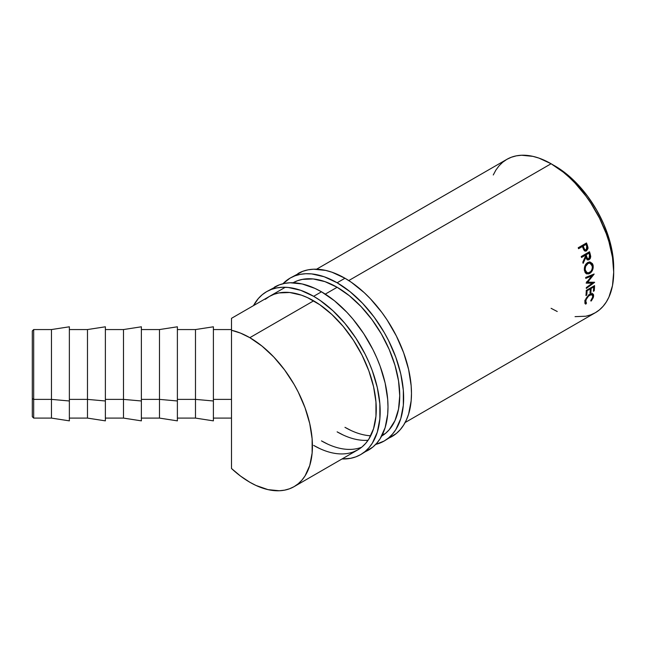 <?xml version="1.0" encoding="UTF-8"?>
<svg xmlns="http://www.w3.org/2000/svg" width="646" height="646" viewBox="0 0 646 646"><rect width="100%" height="100%" fill="white"/><g stroke="black" fill="none" stroke-linecap="round" stroke-linejoin="round"><path stroke-width="0.97" d="M33.681 399.381L33.681 329.557L33.681 399.381L51.47 399.381L51.47 329.557L51.47 399.381L69.364 400.98L69.364 326.795L69.364 400.98L51.47 399.381L51.47 418.091L51.47 399.381L33.681 399.381L33.681 418.091L33.681 399.381L32.3 398.582L33.681 399.381M32.3 330.946L32.3 398.582L32.3 330.954L33.681 329.557L51.47 329.557L69.364 326.795M87.476 399.381L87.476 329.557L87.476 399.381L105.371 400.98L105.371 326.795L105.371 400.98L87.476 399.381L87.476 418.091L87.476 399.381L69.364 399.381L87.476 399.381M123.483 399.381L123.483 329.557L123.483 399.381L141.377 400.98L141.377 326.795L141.377 400.98L123.483 399.381L123.483 418.091L123.483 399.381L105.371 399.381L123.483 399.381M159.489 399.381L159.489 329.557L159.489 399.381L177.384 400.98L177.384 326.795L177.384 400.98L159.489 399.381L159.489 418.091L159.489 399.381L141.377 399.381L159.489 399.381M177.384 418.091L195.488 418.091L195.488 399.381L195.488 418.091L213.39 420.861L213.39 400.98L195.488 399.381L177.384 399.381L195.488 399.381L195.488 329.557L195.488 399.381L213.39 400.98L213.39 326.795L213.39 420.845M575.053 316.645L585.882 316.217L590.815 314.836L595.362 312.704A88.534 51.115 -120 0 0 608.936 241.757A88.534 51.115 -120 0 0 551.103 163.745L348.767 280.566L551.103 163.745L538.885 158.084L532.926 156.364L521.588 155.242L516.324 155.847L511.382 157.228L506.835 159.36L502.709 162.235L499.051 165.82L495.886 170.084L493.261 174.977M293.114 282.754A88.534 51.115 60 0 1 337.131 287.276L325.285 294.116L337.131 287.276A88.534 51.115 60 0 1 394.908 365.071A88.534 51.115 60 0 1 381.641 436.09M231.494 318.518L231.494 330.267A88.534 51.115 60 0 1 249.832 337.68L313.657 300.834L249.832 337.68A88.534 51.115 60 0 1 307.666 415.693A88.534 51.115 60 0 1 294.1 486.64A88.534 51.115 60 0 1 249.832 482.255A88.534 51.115 60 0 1 231.494 468.495L231.494 418.091L213.39 418.091M584.84 251.1L586.374 250.268L587.133 248.557L586.415 245.1A87.145 50.315 -120 0 0 585.777 243.389A87.145 50.315 60 0 1 586.415 245.1L587.279 245.068A88.534 51.115 -120 0 0 586.495 242.969L578.21 247.749L586.495 242.969A88.534 51.115 60 0 1 587.279 245.068L588.013 248.573L586.382 250.947L584.259 250.543L582.684 247.273A88.534 51.115 -120 0 0 582.401 246.506L578.574 248.71A88.534 51.115 -120 0 0 578.21 247.749A88.534 51.115 -120 0 1 578.574 248.71L582.401 246.506A88.534 51.115 -120 0 1 582.684 247.273L583.782 249.913L585.502 251.141L586.6 250.834L588.013 247.571L587.279 245.068L586.415 245.1L587.133 247.563L588.013 247.571L587.133 247.563L585.712 250.793L586.6 250.834L585.058 251.06M589.798 256.494L589.233 253.765A87.145 50.315 -120 0 0 588.764 252.174A87.145 50.315 60 0 1 589.233 253.765L590.145 253.878A88.534 51.115 -120 0 0 589.507 251.738L581.23 256.519L589.507 251.738A88.534 51.115 60 0 1 590.145 253.878L590.71 256.85L590.129 258.771L588.062 259.999L586.673 259.094L585.906 257.229L583.112 263.342A88.534 51.115 -120 0 0 582.821 262.163L585.567 256.05A88.534 51.115 -120 0 0 585.341 255.275L581.521 257.479A88.534 51.115 -120 0 0 581.23 256.519A88.534 51.115 -120 0 1 581.521 257.479L585.341 255.275L584.436 255.186L581.36 256.963L584.436 255.186L585.341 255.275A88.534 51.115 -120 0 1 585.567 256.05L582.821 262.163A88.534 51.115 -120 0 1 583.112 263.342L585.906 257.229L587.86 259.975L589.152 259.7L590.702 256.349L590.145 253.878L589.233 253.765L589.782 256.204L590.702 256.349L589.79 256.317M593.012 264.981L593.198 267.791L591.276 272.136L588.781 273.896L586.35 273.726L585.115 272.531L584.315 269.503L584.905 265.999L586.035 263.972L588.046 262.373L590.242 262.09L592.39 263.6L593.012 264.981M592.261 283.223L586.172 283.142A88.534 51.115 -120 0 0 586.164 282.948L591.857 275.89L585.793 278.369A88.534 51.115 -120 0 0 585.688 277.457L594.118 274.009A88.534 51.115 60 0 1 594.126 274.138L587.658 282.181L594.586 282.27A88.534 51.115 60 0 1 594.586 282.399L586.31 288.447A88.534 51.115 -120 0 0 586.31 287.583L592.261 283.223L591.284 282.682L586.39 282.665L591.284 282.682L592.261 283.223L586.31 287.583A88.534 51.115 -120 0 1 586.31 288.447L594.586 282.399A88.534 51.115 -120 0 0 594.586 282.27L587.658 282.181L586.681 281.696L587.658 282.181L594.126 274.138A88.534 51.115 -120 0 0 594.118 274.009L585.688 277.457A88.534 51.115 -120 0 1 585.793 278.369L591.857 275.89L586.164 282.948A88.534 51.115 -120 0 1 586.172 283.142L592.261 283.223M586.277 290.393L594.562 285.613A88.534 51.115 60 0 1 594.231 290.797L593.375 291.289A88.534 51.115 -120 0 0 593.682 286.937L591.13 288.415A88.534 51.115 60 0 1 590.832 292.759L589.984 293.252A88.534 51.115 -120 0 0 590.283 288.899L587.093 290.74A88.534 51.115 60 0 1 586.794 295.085L585.946 295.577A88.534 51.115 -120 0 0 586.277 290.393A88.534 51.115 -120 0 1 585.946 295.577L586.794 295.085A88.534 51.115 -120 0 0 587.093 290.74L590.283 288.899L589.596 288.471L590.283 288.899A88.534 51.115 -120 0 1 589.984 293.252L590.832 292.759A88.534 51.115 -120 0 0 591.13 288.415L593.682 286.937L592.996 286.509L593.682 286.937A88.534 51.115 -120 0 1 593.375 291.289L594.231 290.797L593.472 290.264L594.231 290.797A88.534 51.115 -120 0 0 594.562 285.613L586.277 290.393M591.55 300.535L591.066 301.084L590.727 300.737L592.511 297.846L592.77 295.65L591.768 294.633L590.557 294.794L588.433 296.223L586.229 299.453L585.664 301.827L586.479 303.192L585.825 304.113L584.905 303.305L585.001 301.036L586.164 298.25L588.401 295.488L590.864 293.89L592.931 293.914L593.626 294.907L593.294 297.596L591.55 300.535M555.011 166.006L553.089 164.932A82.995 47.917 -120 0 1 555.011 166.006A82.995 47.917 -120 0 1 613.668 269.858L612.57 253.781L609.235 239.141L603.808 224.299L596.508 209.813L587.618 196.255L577.467 184.134L566.461 173.919L555.011 166.006M213.39 399.381L231.494 399.381L213.39 399.381M285.29 287.268L231.494 318.325L231.494 399.381L231.494 330.267L240.562 333.126L249.832 337.68L262.042 346.119L273.791 357.012L284.611 369.94L294.1 384.41L298.226 392.049L305.041 407.763L309.733 423.574L312.131 438.852L312.131 453.024L309.733 465.54L305.041 475.916L301.884 480.18L298.226 483.765L294.1 486.64L289.545 488.772L284.611 490.152L279.338 490.758L268.001 489.636L255.969 485.445L249.832 482.255L240.562 476.102L231.494 468.495L231.494 399.381L231.494 468.495M551.103 308.32L557.232 311.509M405.115 422.541L595.362 312.704L599.488 309.83L603.146 306.244L606.311 301.981L608.936 297.087L612.497 285.58L613.7 272.176L612.497 257.374L608.936 241.757L606.311 233.828L599.488 218.114L590.815 203.086L585.882 196.004L575.053 183.076L569.271 177.351L563.312 172.183L551.103 163.745A88.534 51.115 -120 0 0 506.835 159.36L316.588 269.196M231.494 320.295L231.494 319.641M231.494 324.332L231.494 323.541M586.479 303.192L585.744 301.028L584.783 300.253L585.744 301.028C586.269 298.638 587.642 296.675 589.855 295.133L588.886 294.423L589.855 295.133L592.277 294.851L592.762 296.934L590.727 300.737L591.066 301.084L593.601 296.49L593.044 293.987L590.008 294.31L586.915 297.136L584.896 301.52L585.825 304.113L586.479 303.192L584.848 301.795M592.277 294.851L590.815 293.914M585.534 302.368L584.88 303.281L585.825 304.113L584.88 303.281L585.292 302.271M585.26 303.854L585.825 304.113M592.479 293.72L592.689 295.408M592.64 295.715L593.601 296.49L592.64 295.715L592.657 294.156L591.962 293.187M590.799 293.906L591.599 294.423M585.09 302.118L584.8 301.682M590.452 287.979L591.13 288.415L590.452 287.979M590.137 288.164A87.145 50.315 60 0 1 590.105 288.794A87.145 50.315 -120 0 0 590.137 288.164M590.073 292.226L590.832 292.759L590.073 292.226M586.415 290.312L587.093 290.74L586.415 290.312M586.043 294.56L586.794 295.085L586.043 294.56M593.537 286.202A87.145 50.315 60 0 1 593.504 286.832A87.145 50.315 -120 0 0 593.537 286.202M590.888 275.454L591.857 275.89L590.888 275.454L585.704 277.594L590.888 275.454M593.044 282.262L591.954 283.053L593.044 282.262M592.342 274.736L591.534 275.745L592.342 274.736M589.645 273.5L588.676 273.121L586.269 273.686L588.676 273.121L589.645 273.5C592.325 271.659 593.488 268.994 593.133 265.506L590.355 262.115L587.61 262.591C585.058 264.472 584 267.145 584.436 270.609L586.77 273.92L589.645 273.5M589.887 262.034L592.18 265.215L593.133 265.506L592.18 265.215L592.277 265.982M592.293 266.314L591.445 263.342L589.305 261.872M586.463 272.628L584.872 271.344L584.331 269.794L585.284 270.085C584.921 267.25 585.769 265.07 587.828 263.536L586.891 263.318L586.035 263.964M587.246 263.14L589.039 262.922M585.607 264.432L586.891 263.318L589.984 263.156L592.293 266.039C592.584 268.881 591.663 271.062 589.515 272.58L587.206 272.911L585.284 270.085L584.331 269.794L586.221 272.564L587.206 272.911M589.984 263.156L586.891 263.318M589.305 258.416L588.223 259.522L589.152 259.7L587.408 259.813M584.993 257.116L585.906 257.229L584.993 257.116M587.133 259.821L589.435 258.174M585.284 254.694L588.046 253.103L585.284 254.694L585.833 256.624L585.284 254.694L586.188 254.782L585.284 254.694M587.602 258.731L586.552 258.335L585.833 256.624C586.116 258.255 586.834 258.909 587.989 258.586M588.91 258.747C587.739 259.054 587.02 258.384 586.746 256.737L587.472 258.481L588.91 258.747L589.83 257.132L589.532 255.186L588.91 258.747L587.23 258.739M586.746 256.737L585.833 256.624L586.746 256.737L586.188 254.782L588.95 253.192L588.046 253.103L588.95 253.192L586.188 254.782L586.746 256.737M589.532 255.186A88.534 51.115 -120 0 0 588.95 253.192A88.534 51.115 -120 0 1 589.532 255.186M582.393 246.061L585.147 244.471L582.393 246.061L583.047 247.919L582.393 246.061L583.249 246.013L582.393 246.061M585.018 250.002L583.903 249.614L583.047 247.919C583.435 249.526 584.218 250.172 585.397 249.849M586.277 249.873C585.098 250.204 584.307 249.55 583.911 247.894L584.775 249.622L586.277 249.873L587.141 248.298L586.721 246.376L586.277 249.873L584.767 250.026M583.911 247.894L583.047 247.919L583.911 247.894L583.249 246.013L586.011 244.422L583.249 246.013L583.911 247.894M586.721 246.376A88.534 51.115 -120 0 0 586.011 244.422A88.534 51.115 -120 0 1 586.721 246.376M588.183 263.358L585.647 266.33L585.179 269.18L585.833 271.667L588.102 273.04L590.84 271.457L592.002 269.342L592.382 266.951L591.211 263.875L589.976 263.156L588.183 263.358M141.377 418.091L159.489 418.091L177.384 420.861L177.384 400.98L177.384 420.845M105.371 418.091L123.483 418.091L141.377 420.861L141.377 400.98L141.377 420.845M69.364 418.091L87.476 418.091L105.371 420.861L105.371 400.98L105.371 420.845M32.3 416.694L32.3 398.582L32.3 416.71L33.681 418.091L51.47 418.091L69.364 420.861L69.364 400.98L69.364 420.845M387.915 438.481A94.066 54.312 -120 0 0 391.993 436.51A94.066 54.312 -120 0 0 406.415 361.13A94.066 54.312 -120 0 0 344.964 278.24L337.131 282.762A94.066 54.312 60 0 1 398.582 365.652A94.066 54.312 60 0 1 384.168 441.024A94.066 54.312 60 0 1 375.689 444.408L384.168 441.024L388.553 437.972L392.437 434.16L395.796 429.638L400.786 418.608L403.33 405.308L403.33 390.249L400.786 374.018L395.796 357.222L388.553 340.523L384.168 332.407L374.091 317.041L362.592 303.305L350.108 291.726L337.131 282.762L344.964 278.24L331.987 272.224L325.649 270.399L313.609 269.204L308.005 269.85L302.764 271.312L290.102 278.103A94.066 54.312 60 0 1 337.131 282.762L324.155 276.746L311.679 273.912L305.784 273.726L300.18 274.372L294.939 275.834L290.102 278.103A94.066 54.312 60 0 0 282.932 283.755L290.102 278.103M368.075 440.265A88.534 51.115 60 0 1 337.131 431.851L343.268 435.041M351.093 430.527L344.964 427.329A88.534 51.115 -120 0 0 370.715 435.8M382.408 434.588A88.534 51.115 -120 0 0 385.137 433.676L384.677 433.854M384.168 441.024L396.378 433.45L400.262 429.647L403.621 425.116L406.415 419.916L408.611 414.086L411.155 400.786L411.478 393.446L411.155 385.735L408.611 369.496L403.621 352.708L396.378 336.009L387.156 320.036L381.915 312.519L370.416 298.783L364.271 292.695L351.481 282.375L344.964 278.24A94.066 54.312 -120 0 0 297.927 273.581M381.398 436.236L385.525 433.361L389.183 429.776L394.972 420.619L398.534 409.112L399.737 395.707L398.534 380.906L394.972 365.289L389.183 349.454L381.398 334.006L371.91 319.536L361.09 306.608L349.349 295.715L337.131 287.276L324.922 281.616L313.181 278.951L302.352 279.379L297.418 280.76L292.872 282.891M364.441 452.038A94.066 54.312 -120 0 0 368.519 450.06A94.066 54.312 -120 0 0 382.933 374.688A94.066 54.312 -120 0 0 321.482 291.798L313.657 296.312A94.066 54.312 60 0 1 375.108 379.202A94.066 54.312 60 0 1 360.694 454.582A94.066 54.312 60 0 1 342.033 458.967L350.616 458.313L355.857 456.851L360.694 454.582L365.079 451.522L368.963 447.718L372.322 443.188L377.312 432.158L379.856 418.858L379.856 403.807L377.312 387.568L372.322 370.78L368.963 362.374L365.079 354.081L355.857 338.108L345.012 323.485L332.965 310.766L320.182 300.447L313.657 296.312L321.482 291.798L314.965 288.399L302.175 283.957L290.127 282.762L284.531 283.4L279.29 284.87L266.628 291.653A94.066 54.312 60 0 1 313.657 296.312L300.681 290.296L288.205 287.462L282.302 287.276L276.706 287.922L271.465 289.384L266.628 291.653A94.066 54.312 60 0 0 253.498 305.623L258.352 298.517L262.244 294.705L266.628 291.653M353.37 451.925L357.924 449.786L362.051 446.911L365.709 443.326L368.866 439.07L373.566 428.686L375.956 416.169L375.956 401.998L373.566 386.72L368.866 370.917L362.051 355.195L353.37 340.167L343.171 326.4L331.834 314.432L319.794 304.718L307.52 297.636L301.448 295.165L289.707 292.501L278.878 292.937L273.944 294.31L269.39 296.449A88.534 51.115 60 0 1 313.657 300.834A88.534 51.115 60 0 1 371.498 378.847A88.534 51.115 60 0 1 357.924 449.786A88.534 51.115 60 0 1 313.657 445.401L319.794 448.599M327.619 444.077L321.482 440.887A88.534 51.115 -120 0 0 361.663 447.226L361.195 447.403M360.694 454.582L372.904 447.008L376.788 443.196L380.147 438.674L385.137 427.644L387.681 414.344L387.996 406.996L387.681 399.285L385.137 383.054L380.147 366.258L376.788 357.86L372.904 349.559L363.682 333.586L352.837 318.962L346.942 312.341L334.458 300.761L321.482 291.798A94.066 54.312 -120 0 0 274.453 287.139M269.398 296.449L265.272 299.324M105.371 326.795L87.476 329.557L69.364 329.557M141.377 326.795L123.483 329.557L105.371 329.557M177.384 326.795L159.489 329.557L141.377 329.557M213.39 326.795L195.488 329.557L177.384 329.557M357.924 449.786L294.1 486.64M231.494 329.557L213.39 329.557"/></g></svg>

